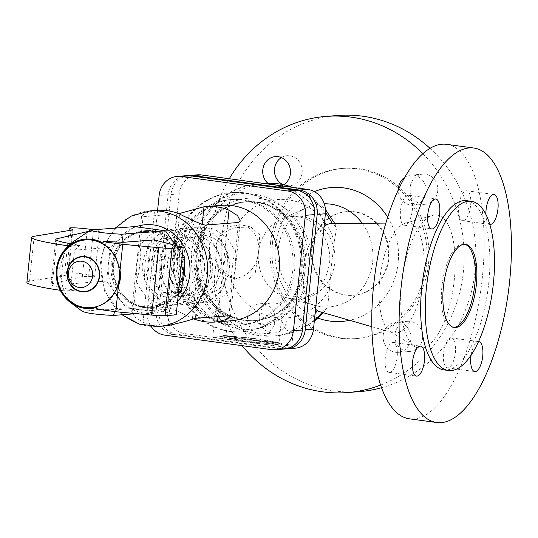 <?xml version="1.0" encoding="UTF-8"?>
<svg xmlns="http://www.w3.org/2000/svg" width="538" height="538" viewBox="0 0 538 538"><rect width="100%" height="100%" fill="white"/><g stroke="black" fill="none" stroke-linecap="round" stroke-linejoin="round"><path stroke-width="0.4" stroke-dasharray="2.69 2.02" d="M258.845 249.222L259.753 234.864L250.769 226.901L235.314 227.655A59.375 54.573 85.6 0 1 288.563 199.874A59.375 54.573 85.6 0 1 334.293 241.676L331.509 264.857L329.377 289.269A59.375 54.573 85.6 0 1 276.397 317.642A59.375 54.573 85.6 0 1 230.284 276.344L238.448 279.202L249.114 278.926L255.187 273.492L258.845 249.222A26.86 21.749 -78 0 0 242.436 225.133L250.769 226.901M453.453 327.339A41.964 16.214 -82.3 0 1 452.68 327.279A41.964 16.214 -82.3 0 1 441.859 286.976A41.964 16.214 -82.3 0 1 463.998 244.111A41.964 16.214 -82.3 0 1 464.758 244.265M187.809 175.637A21.823 20.061 -94.4 0 0 170.963 194.521L159.04 309.888A21.823 20.061 -94.4 0 0 176.746 334.246L283.062 348.711A21.823 20.061 -94.4 0 0 285.57 348.88M301.892 270.829A69.799 64.157 85.6 0 1 243.506 331.738A69.799 64.157 85.6 0 1 174.312 253.472A69.799 64.157 85.6 0 1 232.692 192.557A69.799 64.157 85.6 0 1 301.892 270.829M311.495 248.247A41.964 38.575 85.6 0 1 346.6 211.622A41.964 38.575 85.6 0 1 388.201 258.684A41.964 38.575 85.6 0 1 353.096 295.308A41.964 38.575 85.6 0 1 311.495 248.247M312.154 248.193A41.964 38.575 85.6 0 1 347.259 211.575A41.964 38.575 85.6 0 1 388.86 258.63A41.964 38.575 85.6 0 1 353.762 295.254A41.964 38.575 85.6 0 1 312.154 248.193M270.513 242.954A85.36 78.461 85.6 0 1 341.919 168.461A85.36 78.461 85.6 0 1 426.547 264.178A85.36 78.461 85.6 0 1 355.141 338.671A85.36 78.461 85.6 0 1 270.513 242.954M272.49 242.799A85.36 78.461 85.6 0 1 343.896 168.307A85.36 78.461 85.6 0 1 428.524 264.03A85.36 78.461 85.6 0 1 357.118 338.516A85.36 78.461 85.6 0 1 272.49 242.799M359.256 391.644A138.495 127.298 85.6 0 1 221.959 236.35A138.495 127.298 85.6 0 1 337.803 115.488M430.057 148.38A138.495 127.298 85.6 0 1 475.101 270.789A138.495 127.298 85.6 0 1 381.469 387.743M242.066 345.658A138.495 127.298 85.6 0 1 210.224 237.258A138.495 127.298 85.6 0 1 229.282 178.744M422.929 153.733A138.495 127.298 85.6 0 1 463.366 271.697A138.495 127.298 85.6 0 1 380.548 385.094M362.269 223.304A51.621 47.445 85.6 0 1 372.632 261.777A51.621 47.445 85.6 0 1 314.38 305.369A51.621 47.445 85.6 0 1 278.281 248.939A51.621 47.445 85.6 0 1 306.788 207.661A51.621 47.445 85.6 0 1 324.286 203.767M318.005 318.14A67.149 61.715 85.6 0 1 275.429 246.128A67.149 61.715 85.6 0 1 314.367 191.636M387.723 217.251A67.149 61.715 85.6 0 1 398.16 262.826A67.149 61.715 85.6 0 1 349.613 320.312M215.63 309.041A64.17 58.978 -94.4 0 0 281.603 318.012C283.149 326.822 286.055 331.274 290.312 331.368L293.324 331.132A76.383 70.202 85.6 0 1 273.156 336.035A76.383 70.202 85.6 0 1 227.359 322.154L224.346 322.39L220.99 321.307L215.63 309.041L212.725 337.165L225.913 336.142L227.359 322.154M225.913 336.142L291.878 345.12L278.697 346.142L212.725 337.165M278.697 346.142L281.603 318.012M329.996 223.633L332.41 223.956L336.647 227.392L334.293 241.676M235.314 227.655C225.812 230.116 219.383 235.92 216.02 245.072C217.07 248.677 216.706 252.214 214.924 255.684C216.384 265.234 221.501 272.12 230.284 276.344M329.377 289.269L327.602 307.877L323.432 310.829L318.321 311.287M315.537 309.263L304.521 291.751C303.002 287.5 303.022 281.798 304.582 274.642L305.846 262.383C305.853 254.535 307.037 248.61 309.39 244.615L324.024 227.144M275.355 344.28L247.951 341.482L229.255 338.005L256.66 340.803L275.355 344.28L275.543 342.444L256.848 338.974L229.444 336.176L248.139 339.646L275.543 342.444M300.903 270.903A69.799 64.157 85.6 0 1 242.517 331.818A69.799 64.157 85.6 0 1 173.317 253.546A69.799 64.157 85.6 0 1 231.703 192.638A69.799 64.157 85.6 0 1 300.903 270.903M423.393 276.276A55.562 21.466 -82.3 0 1 392.895 332.78A55.562 21.466 -82.3 0 1 390.615 331.764A55.562 21.466 -82.3 0 1 379.754 279.673A55.562 21.466 -82.3 0 1 405.383 223.216A55.562 21.466 -82.3 0 1 407.851 222.84A55.562 21.466 -82.3 0 1 423.393 276.276M454.334 279.518A67.149 25.945 -82.3 0 1 414.717 346.566A67.149 25.945 -82.3 0 1 401.59 283.613A67.149 25.945 -82.3 0 1 432.565 215.388A67.149 25.945 -82.3 0 1 454.334 279.518M446.627 144.339A138.495 53.511 -82.3 0 1 482.351 277.339A138.495 53.511 -82.3 0 1 409.29 418.793M466.776 200.701A85.36 32.979 -82.3 0 1 488.793 282.679A85.36 32.979 -82.3 0 1 443.763 369.862M291.878 345.12L293.324 331.132M437.744 191.091A15.111 13.887 -94.4 0 0 422.767 174.151A15.111 13.887 -94.4 0 0 410.131 187.338A15.111 13.887 -94.4 0 0 425.107 204.279A15.111 13.887 -94.4 0 0 437.744 191.091M404.959 177.136A15.111 13.887 85.6 0 1 411.032 175.065A15.111 13.887 85.6 0 1 426.009 192.005A15.111 13.887 85.6 0 1 413.372 205.186A15.111 13.887 85.6 0 1 398.308 190.022M422.538 338.247A15.111 13.887 -94.4 0 0 407.555 321.307A15.111 13.887 -94.4 0 0 394.919 334.488A15.111 13.887 -94.4 0 0 409.902 351.435A15.111 13.887 -94.4 0 0 422.538 338.247M383.184 335.403A15.111 13.887 85.6 0 1 395.82 322.222A15.111 13.887 85.6 0 1 410.803 339.162A15.111 13.887 85.6 0 1 398.167 352.343A15.111 13.887 85.6 0 1 383.184 335.403M286.929 319.801A15.111 13.887 -94.4 0 0 271.952 302.86A15.111 13.887 -94.4 0 0 259.316 316.041A15.111 13.887 -94.4 0 0 274.293 332.982A15.111 13.887 -94.4 0 0 286.929 319.801M247.581 316.956A15.111 13.887 85.6 0 1 260.217 303.768A15.111 13.887 85.6 0 1 275.194 320.709A15.111 13.887 85.6 0 1 262.557 333.896A15.111 13.887 85.6 0 1 247.581 316.956M282.356 184.312A15.111 13.887 -94.4 0 0 289.498 185.825A15.111 13.887 -94.4 0 0 302.141 172.644A15.111 13.887 -94.4 0 0 287.157 155.704A15.111 13.887 -94.4 0 0 281.401 157.58M283.929 184.608A15.111 13.887 85.6 0 1 277.763 186.74A15.111 13.887 85.6 0 1 267.857 183.29M407.979 195.267A15.111 5.837 97.7 0 0 400.561 210.089A15.111 5.837 97.7 0 0 404.394 225.22A15.111 5.837 97.7 0 0 404.879 225.234A15.111 5.837 97.7 0 0 412.29 210.412A15.111 5.837 97.7 0 0 408.463 195.281A15.111 5.837 97.7 0 0 407.979 195.267M463.151 220.708A15.111 5.837 97.7 0 0 470.562 205.886A15.111 5.837 97.7 0 0 466.735 190.755A15.111 5.837 97.7 0 0 466.251 190.741A15.111 5.837 97.7 0 0 458.84 205.563A15.111 5.837 97.7 0 0 462.667 220.694A15.111 5.837 97.7 0 0 463.151 220.708M451.039 337.898A15.111 5.837 97.7 0 0 443.628 352.72A15.111 5.837 97.7 0 0 447.455 367.851A15.111 5.837 97.7 0 0 447.946 367.864A15.111 5.837 97.7 0 0 455.356 353.042A15.111 5.837 97.7 0 0 451.53 337.911A15.111 5.837 97.7 0 0 451.039 337.898M471.14 354.972A15.111 5.837 -82.3 0 1 478.349 341.61A15.111 5.837 -82.3 0 1 478.484 341.603M389.673 372.39A15.111 5.837 97.7 0 0 397.084 357.568A15.111 5.837 97.7 0 0 393.258 342.437A15.111 5.837 97.7 0 0 392.767 342.424A15.111 5.837 97.7 0 0 385.356 357.245A15.111 5.837 97.7 0 0 389.182 372.377A15.111 5.837 97.7 0 0 389.673 372.39M216.02 245.072A26.86 21.749 -78 0 1 242.436 225.133M258.179 255.664A26.86 21.749 -78 0 1 231.273 277.675A26.86 21.749 -78 0 1 214.924 255.684M489.815 224.38A15.111 5.837 -82.3 0 1 485.881 214.285M179.578 254.4A62.953 57.862 85.6 0 1 232.234 199.464A62.953 57.862 85.6 0 1 294.642 270.049A62.953 57.862 85.6 0 1 241.986 324.986A62.953 57.862 85.6 0 1 179.578 254.4M295.228 348.18A21.823 20.061 85.6 0 1 291.3 348.066L184.985 333.607A21.823 20.061 85.6 0 1 167.278 309.249L179.201 193.875A21.823 20.061 85.6 0 1 197.453 174.837M247.951 341.482L248.139 339.646M256.66 340.803L256.848 338.974M229.255 338.005L229.444 336.176M257.998 338.886L281.643 343.278L246.989 339.74L223.344 335.349L257.998 338.886L257.81 340.715L223.156 337.178L246.801 341.569L281.455 345.107L257.81 340.715M281.455 345.107L281.643 343.278M246.801 341.569L246.989 339.74M223.156 337.178L223.344 335.349M292.813 270.197A62.953 57.862 -94.4 0 0 230.405 199.605A62.953 57.862 -94.4 0 0 177.748 254.541A62.953 57.862 -94.4 0 0 240.156 325.127A62.953 57.862 -94.4 0 0 292.813 270.197M284.165 349.041A21.823 20.061 85.6 0 1 280.237 348.927L173.922 334.461A21.823 20.061 85.6 0 1 156.215 310.11L168.138 194.736A21.823 20.061 85.6 0 1 186.39 175.691M157.594 210.318L147.21 310.809A21.823 20.061 -94.4 0 0 151.117 326.405M221.784 205.328A57.916 53.235 -94.4 0 0 173.344 255.866A57.916 53.235 -94.4 0 0 230.762 320.809M193.256 318.704A57.916 53.235 85.6 0 1 192.463 318.382C181.414 312.692 172.96 309 167.089 307.299L133.464 309.915L131.729 311.428L134.507 316.768L143.014 322.222A57.916 53.235 -94.4 0 0 165.785 325.86M172.221 240.103A38.608 35.488 -94.4 0 0 146.107 230.567A38.608 35.488 -94.4 0 0 113.814 264.266A38.608 35.488 -94.4 0 0 152.093 307.554A38.608 35.488 -94.4 0 0 182.281 283.27M184.258 264.151A38.608 35.488 -94.4 0 0 177.184 245.853M112.496 264.366A38.608 35.488 -94.4 0 0 150.768 307.662A38.608 35.488 -94.4 0 0 183.068 273.97A38.608 35.488 -94.4 0 0 144.789 230.674A38.608 35.488 -94.4 0 0 112.496 264.366M182.301 273.862A37.768 34.714 85.6 0 1 150.707 306.821A37.768 34.714 85.6 0 1 113.262 264.467A37.768 34.714 85.6 0 1 144.857 231.508A37.768 34.714 85.6 0 1 182.301 273.862M136.504 280.52L135.993 280.002L137.042 263.479L139.537 246.512L140.062 246.068L140.828 253.68L139.934 263.169L138.865 272.665L136.504 280.52L133.464 309.915M156.807 210.378A57.916 53.235 -94.4 0 0 154.554 210.6L145.226 213.061L141.588 216.027L143.101 216.679L178.777 213.687M170.129 277.904L169.571 277.252L170.257 260.809L173.108 243.99L173.687 243.458L174.931 250.217L173.949 260.607L172.463 272.773L170.129 277.904L167.089 307.299M145.045 262.773L147.889 245.947L148.468 245.415L149.234 253.028L147.271 272.013L144.91 279.868L144.352 279.209L145.045 262.773M153.451 262.114L156.296 245.294L156.874 244.763L157.641 252.369L155.677 271.36L153.317 279.209L152.758 278.556L153.451 262.114M161.851 261.461L164.702 244.642L165.28 244.111L166.047 251.717L164.083 270.708L161.723 278.556L161.165 277.904L161.851 261.461M201.905 254.487L199.255 261.387L198.092 271.784L197.056 283.943L198.347 288.933L198.925 288.402L201.777 271.582L202.463 255.14L201.905 254.487L204.944 225.092M235.53 251.871L233.169 259.719L232.1 269.222L231.206 278.711L231.972 286.317L232.497 285.873L234.992 268.913L236.041 252.389L235.53 251.871L238.569 222.476M206.888 271.186C205.671 278.24 205.63 283.936 206.753 288.281L207.332 287.749L210.183 270.923L210.869 254.487L210.311 253.828C208.267 258.422 207.123 264.205 206.888 271.186M215.294 270.527C214.077 277.581 214.037 283.284 215.16 287.628L215.738 287.097L218.589 270.271L219.275 253.835L218.717 253.176C216.673 257.769 215.53 263.553 215.294 270.527M223.7 269.874C222.483 276.929 222.443 282.632 223.566 286.969L224.144 286.445L226.996 269.619L227.682 253.183L227.123 252.524C225.079 257.117 223.936 262.9 223.7 269.874M180.297 274.017A37.768 34.714 -94.4 0 0 142.852 231.663A37.768 34.714 -94.4 0 0 111.258 264.629A37.768 34.714 -94.4 0 0 148.703 306.976A37.768 34.714 -94.4 0 0 180.297 274.017M178.367 293.869L157.076 312.04L126.08 307.823L106.618 281.051L110.095 247.413L134.473 226.606M176.215 245.604L182.463 254.198M70.465 243.727A50.364 3.867 5.9 0 0 79.853 245.267L69.785 246.048L67.223 248.274L70.808 243.371M26.9 282.349A67.149 5.151 -174.1 0 1 29.55 281.219L67.633 274.958A16.786 1.291 5.9 0 0 68.292 274.676A16.786 1.291 5.9 0 0 66.376 273.869A15.111 1.157 -174.1 0 1 64.647 273.136A15.111 1.157 -174.1 0 1 79.799 273.539A15.111 1.157 -174.1 0 1 94.708 276.243A15.111 1.157 -174.1 0 1 88.669 276.545A16.786 1.291 5.9 0 0 82.381 276.646L52.415 283.687A50.364 3.867 5.9 0 0 51.144 284.394A50.364 3.867 5.9 0 0 75.206 290.217L71.029 283.815L74.506 250.177L79.853 245.267M67.223 248.274L63.74 255.086L59.61 268.018L61.11 280.513L63.107 288.119L65.138 290.997L75.206 290.217M65.138 290.997A67.149 5.151 -174.1 0 1 60.243 290.298M103.054 243.176A34.809 31.991 -94.4 0 0 103.047 243.176L105.287 241.481M63.107 288.119L67.506 298.086L77.129 307.635M114.937 311.616L116.282 309.727L98.319 308.913L96.396 307.534A34.809 31.991 -94.4 0 0 96.403 307.541M61.567 255.705A33.968 31.217 -94.4 0 0 57.169 269.572A33.968 31.217 -94.4 0 0 64.681 295.779M85.125 307.662A34.183 31.419 -94.4 0 0 119.873 278.011A34.183 31.419 -94.4 0 0 105.024 244.837A34.183 31.419 -94.4 0 0 71.258 245.039A34.183 31.419 -94.4 0 0 57.391 269.511A34.183 31.419 -94.4 0 0 75.905 304.824A34.183 31.419 -94.4 0 0 85.125 307.662M69.785 246.048A67.149 5.151 -174.1 0 1 68.447 245.859M63.74 255.086L61.11 280.513M82.18 311.233L126.08 307.823M136.302 313.654L157.076 312.04M154.184 239.894L162.321 259.35L158.844 292.988L147.217 307.326L116.282 309.727M158.844 292.988L178.616 291.455M96.235 309.074L98.319 308.913M147.217 307.326L176.202 314.831M162.321 259.35L182.093 257.816M74.506 250.177L110.095 247.413M93.625 229.78A15.111 1.157 -174.1 0 1 99.348 231.293A15.111 1.157 -174.1 0 1 93.316 231.596A16.786 1.291 5.9 0 0 87.566 231.609M106.618 281.051L71.029 283.815M258.462 252.416A41.722 38.346 85.6 0 1 281.502 219.053A41.722 38.346 85.6 0 1 300.863 216.229A41.722 38.346 85.6 0 1 334.717 262.793A41.722 38.346 85.6 0 1 287.642 298.025A41.722 38.346 85.6 0 1 258.462 252.416M323.432 310.829A76.383 70.202 85.6 0 1 322.121 312.383M314.427 320.009A76.383 70.202 85.6 0 1 276.653 335.766A76.383 70.202 85.6 0 1 200.741 265.052A76.383 70.202 85.6 0 1 264.817 183.458M292.517 187.345A76.383 70.202 85.6 0 1 325.497 212.577M332.242 223.613A76.383 70.202 85.6 0 1 332.41 223.956M224.346 322.39A76.383 70.202 85.6 0 1 196.343 239.551A76.383 70.202 85.6 0 1 258.314 183.969A76.383 70.202 85.6 0 1 267.05 183.882M277.023 185.24A76.383 70.202 85.6 0 1 324.569 221.885M315.1 313.479A76.383 70.202 85.6 0 1 290.312 331.368M304.582 274.642A59.59 54.775 85.6 0 1 255.658 320.554A59.59 54.775 85.6 0 1 196.578 253.734A59.59 54.775 85.6 0 1 246.424 201.73A59.59 54.775 85.6 0 1 305.846 262.383M304.521 291.751A62.953 57.862 85.6 0 1 213.613 305.786A62.953 57.862 85.6 0 1 223.869 206.585A62.953 57.862 85.6 0 1 309.39 244.615M195.173 253.842A59.59 54.775 85.6 0 1 245.019 201.837A59.59 54.775 85.6 0 1 304.104 268.664A59.59 54.775 85.6 0 1 254.252 320.668A59.59 54.775 85.6 0 1 195.173 253.842M239.376 328.933A67.99 62.489 85.6 0 1 184.204 253.055A67.99 62.489 85.6 0 1 253.311 194.077A67.99 62.489 85.6 0 1 308.476 269.962A67.99 62.489 85.6 0 1 239.376 328.933M283.062 348.711L291.3 348.066M170.963 194.521L179.201 193.875M176.746 334.246L184.985 333.607M159.04 309.888L167.278 309.249M280.237 348.927L271.233 349.626M173.922 334.461L164.917 335.161M156.215 310.11L147.21 310.809M168.138 194.736L159.134 195.435M149.887 210.916A57.916 53.235 -94.4 0 0 101.44 261.455A57.916 53.235 -94.4 0 0 148.434 326.095A57.916 53.235 -94.4 0 0 158.858 326.398M135.885 226.801A44.486 40.888 -94.4 0 0 108.441 263.533A44.486 40.888 -94.4 0 0 131.084 308.725A44.486 40.888 -94.4 0 0 177.587 301.374M143.014 322.222L154.554 210.6M140.062 246.068L143.101 216.679M173.687 243.458L176.726 214.063M168.038 325.631L179.571 214.01M195.307 318.328L198.347 288.933M228.932 315.712L231.972 286.317M218.024 316.559L227.661 223.324M192.463 318.382L202.154 224.628M52.415 283.687L56.887 240.399M65.744 248.704A34.809 31.991 -94.4 0 0 69.893 302.053M29.55 281.219L34.19 236.263M67.633 274.958L72.28 230.008M66.376 273.869L70.882 230.237M88.669 276.545L93.316 231.596M82.381 276.646L87.008 231.912M306.788 207.661L281.502 219.053C288.516 215.946 295.712 215.57 303.102 217.917C319.269 222.719 331.973 243.223 329.498 263.694C325.988 280.903 319.283 291.569 309.37 295.698C302.363 299.249 295.127 300.029 287.642 298.025L314.38 305.369M347.259 211.575L346.6 211.622M343.896 168.307L341.919 168.461M273.156 336.035L276.653 335.766L296.512 331.24L314.3 321.199M323.479 312.773L327.602 307.877M294.616 187.627L312.087 197.002L325.456 209.517M334.811 223.586L336.647 227.392M264.272 183.505L258.314 183.969C226.74 185.94 199.1 211.582 192.994 243.129C187.607 274.723 196.942 300.782 220.99 321.307M255.658 320.554C244.252 321.361 233.566 318.516 223.586 312.006C216.525 307.292 210.688 301.132 206.067 293.533C197.009 277.85 194.702 261.138 199.134 243.398C207.137 218.596 222.9 204.709 246.424 201.73L245.019 201.837C277.299 197.984 308.254 232.698 303.425 268.839C301.004 296.532 279 319.29 254.252 320.668L255.658 320.554M243.506 331.738L242.517 331.818M390.615 331.764L414.717 346.566M463.998 244.111L465.531 244.319M371.819 326.707L392.895 332.78M411.032 175.065L422.767 174.151M395.82 322.222L407.555 321.307M260.217 303.768L271.952 302.86M277.763 186.74L289.498 185.825M404.394 225.22L431.698 228.939M466.735 190.755L494.045 194.467M447.455 367.851L474.765 371.563M393.258 342.437L420.568 346.149M231.273 277.675L238.448 279.202M230.405 199.605L232.234 199.464M121.938 314.77L104.527 291.192L100.357 261.744L105.139 243.62L115.199 228.105M150.768 307.662L152.093 307.554M141.588 216.027L131.729 311.428M139.537 246.512C145.933 236.411 154.836 230.768 166.262 229.585L180.607 231.663L194.023 240.762L202.463 255.14M166.908 237.951C182.954 236.034 198.354 253.297 195.953 271.28C193.35 286.411 185.2 295.006 171.501 297.05C155.455 298.967 140.055 281.704 142.456 263.728C145.058 248.59 153.209 240.002 166.908 237.951M144.352 279.209C149.638 293.54 159.382 301.993 173.579 304.562L180.56 304.764C192.019 303.573 200.943 297.904 207.332 287.749M204.359 270.621C201.757 285.759 193.606 294.353 179.907 296.398L174.709 296.243C158.643 292.356 150.694 281.3 150.862 263.075C153.464 247.937 161.615 239.343 175.314 237.298C191.36 235.382 206.76 252.645 204.359 270.621M188.313 295.745C172.268 297.662 156.867 280.399 159.268 262.416C161.871 247.285 170.021 238.69 183.72 236.646L188.919 236.801C204.985 240.688 212.934 251.744 212.766 269.968C210.163 285.106 202.012 293.694 188.313 295.745M215.738 287.097C209.349 297.252 200.425 302.921 188.966 304.111L181.985 303.909C167.789 301.341 158.044 292.887 152.758 278.556M197.325 236.142L192.127 235.994C178.428 238.038 170.277 246.633 167.674 261.764C165.274 279.747 180.674 297.01 196.72 295.093C210.419 293.042 218.569 284.454 221.172 269.316C221.34 251.091 213.391 240.029 197.325 236.142M227.682 253.183C222.396 238.852 212.651 230.399 198.455 227.83L191.474 227.628C180.015 228.818 171.091 234.487 164.702 244.642M240.311 220.957L230.446 316.364M169.571 277.252C174.857 291.583 184.601 300.036 198.798 302.605L205.778 302.807C217.197 301.623 226.108 295.981 232.497 285.873M176.081 261.112C173.68 279.087 189.08 296.351 205.126 294.434C218.825 292.39 226.975 283.802 229.578 268.664C229.746 250.432 221.797 239.376 205.731 235.489L200.533 235.341C186.834 237.386 178.683 245.98 176.081 261.112M142.852 231.663L144.857 231.508M55.791 239.444L51.144 284.394M72.939 229.726L68.292 274.676M69.052 230.54L64.647 273.136M99.348 231.293L94.708 276.243M240.156 325.127L241.986 324.986M385.914 223.068L407.851 222.84M147.889 245.947C154.285 235.792 163.209 230.123 174.668 228.932L189.013 231.01L202.429 240.109L210.869 254.487M357.118 338.516L355.141 338.671M275.422 156.612L287.157 155.704M452.68 327.279L454.213 327.494M219.275 253.835L210.835 239.457L197.419 230.358L183.075 228.28C171.615 229.47 162.684 235.14 156.296 245.294M462.667 220.694L489.97 224.407M262.557 333.896L274.293 332.982M148.703 306.976L150.707 306.821M451.53 337.911L478.84 341.623M408.463 195.281L435.773 198.999M389.182 372.377L416.493 376.096M413.372 205.186L425.107 204.279M398.167 352.343L409.902 351.435M144.789 230.674L146.107 230.567M405.383 223.216L432.565 215.388M236.041 252.389L227.594 238.099L214.232 229.054L199.88 226.969C188.421 228.166 179.497 233.835 173.108 243.99M353.762 295.254L353.096 295.308M232.692 192.557L231.703 192.638M161.165 277.904C167.903 295.106 179.974 303.62 197.372 303.459C208.831 302.269 217.756 296.593 224.144 286.445M198.925 288.402C192.537 298.556 183.613 304.226 172.153 305.416C154.816 305.591 142.758 297.117 135.993 280.002"/><path stroke-width="0.81" d="M464.758 244.265A41.964 16.214 -82.3 0 1 474.819 284.42A41.964 16.214 -82.3 0 1 453.453 327.339M285.57 348.88A21.823 20.061 -94.4 0 0 286.989 348.819A21.823 20.061 -94.4 0 0 305.241 329.781L317.164 214.406A21.823 20.061 -94.4 0 0 299.458 190.049L193.142 175.59A21.823 20.061 -94.4 0 0 189.215 175.475A21.823 20.061 -94.4 0 0 187.809 175.637M229.282 178.744A138.495 127.298 85.6 0 1 326.068 116.403L337.803 115.488A138.495 127.298 85.6 0 1 430.057 148.38M326.068 116.403A138.495 127.298 85.6 0 1 422.929 153.733M324.286 203.767A51.621 47.445 85.6 0 1 362.269 223.304M314.367 191.636A67.149 61.715 85.6 0 1 387.723 217.251M324.024 227.144L326.485 224.803L329.525 223.653L385.914 223.068M371.819 326.707L318.321 311.287L315.537 309.263M436.6 422.512L409.29 418.793A138.495 53.511 -82.3 0 1 373.574 285.792A138.495 53.511 -82.3 0 1 446.627 144.339L473.938 148.051A138.495 53.511 -82.3 0 1 509.661 281.051A138.495 53.511 -82.3 0 1 436.6 422.512A138.495 53.511 -82.3 0 1 400.877 289.505A138.495 53.511 -82.3 0 1 473.938 148.051M493.4 283.304A85.36 32.979 -82.3 0 1 448.362 370.487A85.36 32.979 -82.3 0 1 426.345 288.509A85.36 32.979 -82.3 0 1 471.382 201.326A85.36 32.979 -82.3 0 1 493.4 283.304M448.362 370.487L443.763 369.862A85.36 32.979 -82.3 0 1 421.745 287.884A85.36 32.979 -82.3 0 1 466.776 200.701L471.382 201.326M443.393 287.184A41.964 16.214 -82.3 0 1 465.531 244.319A41.964 16.214 -82.3 0 1 476.352 284.629A41.964 16.214 -82.3 0 1 454.213 327.494A41.964 16.214 -82.3 0 1 443.393 287.184M398.308 190.022A15.111 13.887 85.6 0 1 398.396 188.246A15.111 13.887 85.6 0 1 404.959 177.136M281.401 157.58A15.111 13.887 -94.4 0 0 274.521 168.885A15.111 13.887 -94.4 0 0 282.356 184.312M267.857 183.29A15.111 13.887 85.6 0 1 262.786 169.8A15.111 13.887 85.6 0 1 275.422 156.612A15.111 13.887 85.6 0 1 290.406 173.559A15.111 13.887 85.6 0 1 283.929 184.608M432.189 228.953A15.111 5.837 -82.3 0 1 431.698 228.939A15.111 5.837 -82.3 0 1 427.871 213.801A15.111 5.837 -82.3 0 1 435.282 198.979A15.111 5.837 -82.3 0 1 435.773 198.999A15.111 5.837 -82.3 0 1 439.6 214.131A15.111 5.837 -82.3 0 1 432.189 228.953M485.881 214.285A15.111 5.837 -82.3 0 1 493.561 194.453A15.111 5.837 -82.3 0 1 494.045 194.467A15.111 5.837 -82.3 0 1 497.872 209.605A15.111 5.837 -82.3 0 1 490.461 224.42A15.111 5.837 -82.3 0 1 489.97 224.407A15.111 5.837 -82.3 0 1 489.815 224.38M478.484 341.603A15.111 5.837 -82.3 0 1 478.84 341.623A15.111 5.837 -82.3 0 1 482.667 356.755A15.111 5.837 -82.3 0 1 475.256 371.576A15.111 5.837 -82.3 0 1 474.765 371.563A15.111 5.837 -82.3 0 1 471.14 354.972M420.077 346.136A15.111 5.837 -82.3 0 1 420.568 346.149A15.111 5.837 -82.3 0 1 424.395 361.287A15.111 5.837 -82.3 0 1 416.984 376.109A15.111 5.837 -82.3 0 1 416.493 376.096A15.111 5.837 -82.3 0 1 412.666 360.958A15.111 5.837 -82.3 0 1 420.077 346.136M381.469 387.743A138.495 127.298 85.6 0 1 359.256 391.644L347.521 392.558A138.495 127.298 85.6 0 1 242.066 345.658M349.613 320.312A67.149 61.715 85.6 0 1 318.005 318.14M380.548 385.094A138.495 127.298 85.6 0 1 347.521 392.558M189.215 175.475L197.453 174.837A21.823 20.061 85.6 0 1 201.38 174.944L307.696 189.41A21.823 20.061 85.6 0 1 325.403 213.768L313.479 329.135A21.823 20.061 85.6 0 1 295.228 348.18L286.989 348.819M177.385 176.39L186.39 175.691A21.823 20.061 85.6 0 1 190.317 175.805L296.633 190.27A21.823 20.061 85.6 0 1 314.34 214.628L302.417 329.996A21.823 20.061 85.6 0 1 284.165 349.041L275.16 349.74A21.823 20.061 -94.4 0 0 293.412 330.695L305.335 215.328A21.823 20.061 -94.4 0 0 287.628 190.97L181.313 176.504A21.823 20.061 -94.4 0 0 177.385 176.39A21.823 20.061 -94.4 0 0 159.134 195.435L157.594 210.318M151.117 326.405A21.823 20.061 -94.4 0 0 164.917 335.161L271.233 349.626A21.823 20.061 -94.4 0 0 275.16 349.74M149.887 210.916A57.916 53.235 -94.4 0 1 207.305 275.853A57.916 53.235 -94.4 0 1 158.858 326.398L165.785 325.86A57.916 53.235 -94.4 0 0 168.038 325.631C179.954 322.894 189.046 320.46 195.307 318.328L228.932 315.712L230.446 316.364L226.807 319.33L217.486 321.785A57.916 53.235 85.6 0 1 215.227 322.013L230.762 320.809A57.916 53.235 -94.4 0 0 279.202 270.264A57.916 53.235 -94.4 0 0 221.784 205.328L206.256 206.531A57.916 53.235 85.6 0 1 229.02 210.163L237.527 215.624L240.311 220.957L238.569 222.476L204.944 225.092C199.08 223.391 190.62 219.692 179.571 214.01A57.916 53.235 -94.4 0 0 156.807 210.378L149.887 210.916L130.996 216.141L115.199 228.105M215.227 322.013A57.916 53.235 85.6 0 1 193.256 318.704M182.281 283.27A38.608 35.488 -94.4 0 0 184.386 273.862A38.608 35.488 -94.4 0 0 184.258 264.151M177.184 245.853A38.608 35.488 -94.4 0 0 172.221 240.103M178.777 213.687L203.996 206.76A57.916 53.235 85.6 0 1 206.256 206.531M103.209 241.643L122.745 244.306L120.035 270.5A34.802 31.991 85.6 0 1 118.481 285.537L115.771 311.731L96.235 309.074L96.396 307.534A34.802 31.991 85.6 0 1 69.853 302.02A34.802 31.991 85.6 0 1 65.71 248.744A34.802 31.991 85.6 0 1 103.047 243.183L103.209 241.643L105.287 241.481L123.249 242.302L121.568 234.232C104.742 233.331 94.412 231.925 90.572 230.015L134.473 226.606L165.469 230.822L176.215 245.604M182.463 254.198L184.931 257.594L181.454 291.233L178.367 293.869M87.566 231.609A16.786 1.291 5.9 0 0 87.028 231.696L57.062 238.737A50.364 3.867 5.9 0 0 55.791 239.444A50.364 3.867 5.9 0 0 70.465 243.727M60.243 290.298A67.149 5.151 -174.1 0 1 26.9 282.349L31.547 237.399A67.149 5.151 -174.1 0 1 34.19 236.263L72.28 230.008A16.786 1.291 5.9 0 0 72.939 229.726A16.786 1.291 5.9 0 0 71.023 228.912A15.111 1.157 -174.1 0 1 69.294 228.186A15.111 1.157 -174.1 0 1 77.822 228.018A15.111 1.157 -174.1 0 1 93.625 229.78M90.572 230.015L70.808 243.371L65.784 248.664A34.809 31.991 -94.4 0 0 65.744 248.704M69.893 302.053A34.809 31.991 -94.4 0 0 69.933 302.087L82.18 311.233C86.019 313.143 96.349 314.548 113.175 315.45L114.937 311.616M64.681 295.779A33.968 31.217 -94.4 0 0 75.569 304.656A33.968 31.217 -94.4 0 0 119.261 278.018A33.968 31.217 -94.4 0 0 104.5 245.059A33.968 31.217 -94.4 0 0 70.955 245.254A33.968 31.217 -94.4 0 0 61.567 255.705M67.472 272.006A17.391 15.985 -94.4 0 0 81.588 291.421A17.391 15.985 -94.4 0 0 99.261 276.33A17.391 15.985 -94.4 0 0 85.152 256.922A17.391 15.985 -94.4 0 0 67.472 272.006M68.447 272.746A13.228 12.159 -94.4 0 0 79.18 287.507A13.228 12.159 -94.4 0 0 92.623 276.034A13.228 12.159 -94.4 0 0 81.89 261.273A13.228 12.159 -94.4 0 0 68.447 272.746M68.447 245.859A67.149 5.151 -174.1 0 1 31.547 237.399M113.175 315.45L136.302 313.654M178.616 291.455L181.454 291.233M123.249 242.302L154.184 239.894L183.169 247.399L176.202 314.831L165.085 315.692A16.786 1.291 -174.1 0 1 151.709 315.093L115.771 311.731M183.169 247.399L172.059 248.267A16.786 1.291 -174.1 0 1 158.676 247.668L122.745 244.306M118.481 285.537L118.521 285.436C120.492 280.628 121.003 275.685 120.055 270.601L120.035 270.5M182.093 257.816L184.931 257.594M121.568 234.232L165.469 230.822M322.121 312.383A76.383 70.202 85.6 0 1 314.427 320.009M294.616 187.627L264.817 183.458A76.383 70.202 85.6 0 1 292.517 187.345M325.497 212.577A76.383 70.202 85.6 0 1 332.242 223.613M267.05 183.882A76.383 70.202 85.6 0 1 277.023 185.24M324.569 221.885A76.383 70.202 85.6 0 1 326.196 225.045M317.333 310.843A76.383 70.202 85.6 0 1 315.1 313.479M305.241 329.781L313.479 329.135M317.164 214.406L325.403 213.768M299.458 190.049L307.696 189.41M193.142 175.59L201.38 174.944M296.633 190.27L287.628 190.97M314.34 214.628L305.335 215.328M302.417 329.996L293.412 330.695M190.317 175.805L181.313 176.504M177.587 301.374A44.486 40.888 -94.4 0 0 189.753 274.595A44.486 40.888 -94.4 0 0 135.885 226.801M217.486 321.785L218.024 316.559M227.661 223.324L229.02 210.163M202.154 224.628L203.996 206.76M56.887 240.399L57.062 238.737M103.047 243.176A34.809 31.991 -94.4 0 0 65.784 248.664L65.71 248.744M69.853 302.02L69.933 302.087A34.809 31.991 -94.4 0 0 96.396 307.541M81.547 291.771A17.741 16.308 -94.4 0 0 99.584 276.377A17.741 16.308 -94.4 0 0 85.186 256.572A17.741 16.308 -94.4 0 0 67.156 271.966A17.741 16.308 -94.4 0 0 81.547 291.771M70.882 230.237L71.023 228.912M151.709 315.093L158.676 247.668M165.085 315.692L172.059 248.267M118.521 285.436A34.809 31.991 -94.4 0 0 120.055 270.601M314.3 321.199L323.479 312.773M325.456 209.517L334.811 223.586M264.817 183.458L264.272 183.505M158.858 326.398L139.389 324.145L121.938 314.77M75.905 304.824C62.435 297.158 56.147 285.463 57.048 269.726C58.279 259.377 63.013 251.152 71.258 245.039M69.294 228.186L69.052 230.54"/></g></svg>
